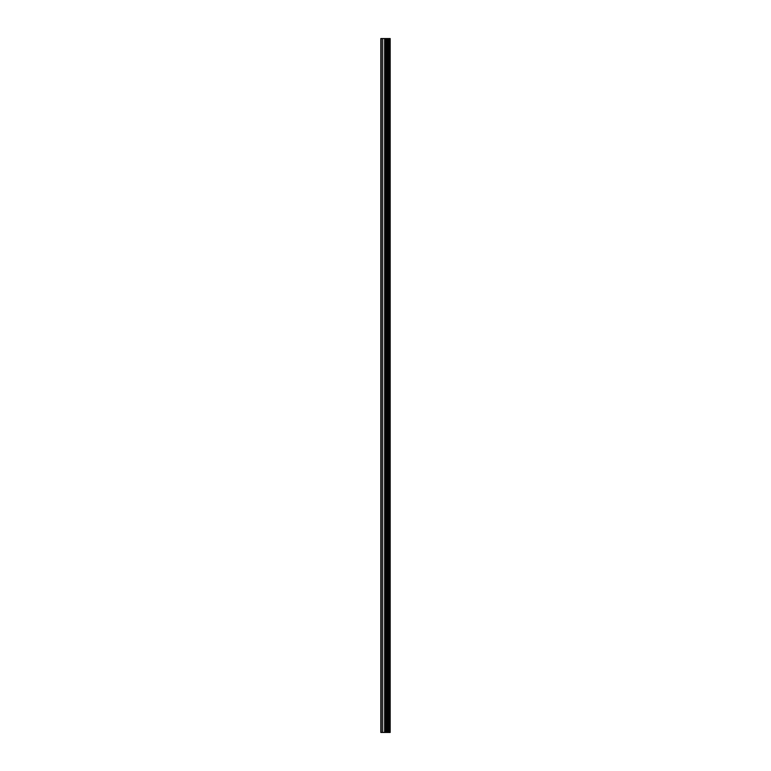 <?xml version="1.0" encoding="UTF-8"?>
<svg xmlns="http://www.w3.org/2000/svg" width="771" height="771" viewBox="0 0 771 771"><rect width="100%" height="100%" fill="white"/><g stroke="black" fill="none" stroke-linecap="round" stroke-linejoin="round"><path stroke-width="1.16" d="M385.808 732.45L390.174 732.45L390.174 38.55L380.826 38.55L380.826 732.45L385.808 732.45L385.808 38.55M389.866 732.45L389.866 38.55M388.921 732.45L388.921 38.55M388.131 732.45L388.131 38.55M387.543 732.45L387.543 38.55M386.753 732.45L386.753 38.55M385.625 732.45L385.625 38.55M384.642 732.45L384.642 38.55M382.667 732.45L382.667 38.55M381.192 732.45L381.192 38.55"/></g></svg>
